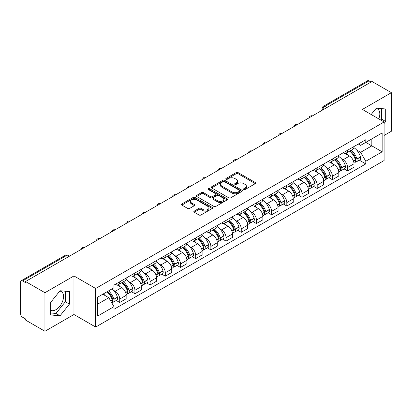 <?xml version="1.0" encoding="UTF-8"?>
<svg xmlns="http://www.w3.org/2000/svg" width="412" height="412" viewBox="0 0 412 412"><rect width="100%" height="100%" fill="white"/><g stroke="black" fill="none" stroke-linecap="round" stroke-linejoin="round"><path stroke-width="0.62" d="M243.806 189.499A0.948 0.546 0 0 0 245.145 189.499L255.301 183.639A1.349 0.783 0 0 0 255.698 183.083A1.349 0.783 0 0 0 255.301 182.531L238.1 172.602A1.349 0.783 0 0 0 236.184 172.602L226.028 178.463A0.948 0.546 0 0 0 225.755 178.849A0.948 0.546 0 0 0 226.028 179.235A0.948 0.546 0 0 0 227.367 179.235L228.681 178.478A4.326 2.498 0 0 1 234.799 178.478L236.236 179.302A4.326 2.498 0 0 1 237.503 181.069A4.326 2.498 0 0 1 236.236 182.835L234.917 183.597A0.948 0.546 0 0 0 234.644 183.984A0.948 0.546 0 0 0 234.917 184.37A0.948 0.546 0 0 0 236.256 184.37L237.57 183.608A4.326 2.498 0 0 1 243.688 183.608L245.125 184.437A4.326 2.498 0 0 1 246.391 186.203A4.326 2.498 0 0 1 245.125 187.97L243.806 188.727A0.948 0.546 0 0 0 243.533 189.113A0.948 0.546 0 0 0 243.806 189.499L243.806 188.727M376.002 108.521A10.743 6.201 -60 0 1 377.588 109.01A10.743 6.201 -60 0 1 378.793 118.903M59.73 291.119A10.743 6.201 -60 0 1 61.316 291.608A10.743 6.201 -60 0 1 62.964 300.214A10.743 6.201 -60 0 1 55.944 309.68A10.743 6.201 -60 0 1 50.64 310.246M194.227 211.119A1.349 0.783 0 0 0 193.831 211.67A1.349 0.783 0 0 0 194.227 212.221L199.053 215.007A1.349 0.783 0 0 0 200.963 215.007L212.242 208.498A1.349 0.783 0 0 0 212.638 207.947A1.349 0.783 0 0 0 212.242 207.391L195.041 197.461A1.349 0.783 0 0 0 193.13 197.461L181.852 203.971A1.349 0.783 0 0 0 181.455 204.522A1.349 0.783 0 0 0 181.852 205.073L187.681 208.441A1.349 0.783 0 0 0 189.592 208.441L194.418 205.655A1.349 0.783 0 0 0 194.814 205.104A1.349 0.783 0 0 0 194.418 204.553L191.528 202.879A3.615 2.086 0 0 1 190.468 201.406A3.615 2.086 0 0 1 192.698 199.475A3.615 2.086 0 0 1 196.642 199.928L207.967 206.469A3.615 2.086 0 0 1 209.023 207.947A3.615 2.086 0 0 1 206.793 209.873A3.615 2.086 0 0 1 202.853 209.42L200.963 208.333A1.349 0.783 0 0 0 199.053 208.333L194.227 211.119L194.227 212.221L199.053 209.456L199.053 208.333M95.677 288.482L73.959 275.947L44.944 292.7L25.565 281.514L372.021 81.488L391.4 92.674L362.385 109.427L384.097 121.967L95.677 288.482L95.677 327.051L384.097 160.531L384.097 121.967M228.778 197.848A1.349 0.783 0 0 0 230.689 197.848L241.968 191.333A1.349 0.783 0 0 0 242.364 190.782A1.349 0.783 0 0 0 241.968 190.231L224.767 180.296A1.349 0.783 0 0 0 222.851 180.296L211.572 186.811A1.349 0.783 0 0 0 211.181 187.362A1.349 0.783 0 0 0 211.572 187.913L228.778 197.848M208.657 189.705A0.948 0.546 0 0 1 209.615 189.839L209.615 188.711L227.105 198.811A1.349 0.783 0 0 1 227.501 199.362A1.349 0.783 0 0 1 227.105 199.918L215.826 206.427A1.349 0.783 0 0 1 213.916 206.427L196.709 196.493L196.709 195.391A1.349 0.783 0 0 0 196.318 195.942A1.349 0.783 0 0 0 196.709 196.493M196.709 195.391L201.54 192.605A1.349 0.783 0 0 1 203.451 192.605L210.429 196.632A1.349 0.783 0 0 0 212.34 196.632L215.543 194.783A1.349 0.783 0 0 0 215.934 194.232A1.349 0.783 0 0 0 215.543 193.681L208.276 189.484A0.948 0.546 0 0 1 207.998 189.098A0.948 0.546 0 0 1 208.585 188.593A0.948 0.546 0 0 1 209.615 188.711M44.944 292.7L44.944 331.269L25.565 320.078L25.565 318.955L22.547 317.214A2.755 1.591 -120 0 1 20.6 313.841L20.6 282.019A2.755 1.591 -120 0 1 21.172 280.757L65.281 255.291A2.755 1.591 60 0 1 66.656 255.43L22.547 280.896A2.755 1.591 -120 0 0 21.172 280.757M384.097 135.46L391.4 131.243L391.4 92.674M44.944 331.269L73.959 314.516L95.677 327.051M25.565 281.514L25.565 282.637L22.547 280.896M326.937 107.517L324.893 106.337A2.755 1.591 60 0 0 323.518 106.198L367.628 80.731A2.755 1.591 60 0 1 369.003 80.87L324.893 106.337A2.755 1.591 120 0 0 322.946 109.71L322.946 109.824M371.047 82.05L369.003 80.87M347.584 150.241A6.335 3.656 60 0 1 346.271 153.089L352.698 149.376A6.335 3.656 -120 0 0 354.006 146.533M341.481 158.811L343.103 159.743A6.335 3.656 60 0 1 347.584 167.504L354.006 163.791A6.335 3.656 -120 0 0 349.531 156.035L344.932 153.377M354.006 163.791L354.006 167.22L347.584 170.934L344.097 168.92M346.271 153.089A6.335 3.656 60 0 1 343.15 152.8M347.584 167.504L347.584 170.934M332.391 159.011A6.335 3.656 60 0 1 331.078 161.859L337.505 158.146A6.335 3.656 -120 0 0 338.818 155.303M328.905 177.69L332.391 179.704L338.818 175.991L338.818 172.561A6.335 3.656 -120 0 0 334.338 164.805L329.739 162.148M331.078 161.859A6.335 3.656 60 0 1 327.962 161.571M326.294 167.581L327.911 168.513A6.335 3.656 60 0 1 332.391 176.274L332.391 179.704M317.199 167.782A6.335 3.656 60 0 1 315.891 170.625L322.318 166.917A6.335 3.656 -120 0 0 323.626 164.074M313.717 186.461L317.199 188.475L323.626 184.761L323.626 181.332A6.335 3.656 -120 0 0 319.151 173.576L314.547 170.918M315.891 170.625A6.335 3.656 60 0 1 312.77 170.341M311.101 176.351L312.723 177.284A6.335 3.656 60 0 1 317.199 185.045L317.199 188.475M302.011 176.552A6.335 3.656 60 0 1 300.698 179.395L307.125 175.687A6.335 3.656 -120 0 0 308.439 172.844M298.525 195.231L302.011 197.24L308.439 193.532L308.439 190.102A6.335 3.656 -120 0 0 303.958 182.346L299.359 179.689M300.698 179.395A6.335 3.656 60 0 1 297.582 179.112M295.909 185.117L297.531 186.054A6.335 3.656 60 0 1 302.011 193.815L302.011 197.24M286.819 185.323A6.335 3.656 60 0 1 285.511 188.166L291.933 184.458A6.335 3.656 -120 0 0 293.246 181.615M283.338 204.002L286.819 206.01L293.246 202.302L293.246 198.872A6.335 3.656 -120 0 0 288.766 191.117L284.167 188.459M285.511 188.166A6.335 3.656 60 0 1 282.39 187.882M280.721 193.887L282.344 194.825A6.335 3.656 60 0 1 286.819 202.58L286.819 206.01M271.632 194.093A6.335 3.656 60 0 1 270.318 196.936L276.746 193.228A6.335 3.656 -120 0 0 278.059 190.385M268.145 212.772L271.632 214.781L278.059 211.073L278.059 207.643A6.335 3.656 -120 0 0 273.578 199.882L268.979 197.23M270.318 196.936A6.335 3.656 60 0 1 267.197 196.653M265.529 202.658L267.151 203.595A6.335 3.656 60 0 1 271.632 211.351L271.632 214.781M256.439 202.864A6.335 3.656 60 0 1 255.126 205.706L261.553 201.998A6.335 3.656 -120 0 0 262.866 199.156M252.953 221.543L256.439 223.551L262.866 219.843L262.866 216.413A6.335 3.656 -120 0 0 258.386 208.652L253.787 206M255.126 205.706A6.335 3.656 60 0 1 252.01 205.423M250.342 211.428L251.959 212.365A6.335 3.656 60 0 1 256.439 220.121L256.439 223.551M241.247 211.634A6.335 3.656 60 0 1 239.939 214.477L246.366 210.769A6.335 3.656 -120 0 0 247.674 207.921M237.765 230.308L241.252 232.322L247.674 228.614L247.674 225.184A6.335 3.656 -120 0 0 243.198 217.423L238.594 214.77M239.939 214.477A6.335 3.656 60 0 1 236.818 214.194M235.149 220.199L236.771 221.136A6.335 3.656 60 0 1 241.252 228.892L241.252 232.322M226.059 220.405A6.335 3.656 60 0 1 224.746 223.247L231.173 219.539A6.335 3.656 -120 0 0 232.486 216.691M222.573 239.078L226.059 241.092L232.486 237.384L232.486 233.954A6.335 3.656 -120 0 0 228.006 226.193L223.407 223.541M224.746 223.247A6.335 3.656 60 0 1 221.63 222.964M219.962 228.969L221.579 229.906A6.335 3.656 60 0 1 226.059 237.662L226.059 241.092M210.867 229.175A6.335 3.656 60 0 1 209.559 232.018L215.986 228.305A6.335 3.656 -120 0 0 217.294 225.462M207.385 247.849L210.867 249.863L217.294 246.155L217.294 242.725A6.335 3.656 -120 0 0 212.819 234.964L208.215 232.306M209.559 232.018A6.335 3.656 60 0 1 206.438 231.729M204.769 237.739L206.391 238.677A6.335 3.656 60 0 1 210.867 246.433L210.867 249.863M195.679 237.945A6.335 3.656 60 0 1 194.366 240.788L200.793 237.075A6.335 3.656 -120 0 0 202.107 234.232M192.193 256.619L195.679 258.633L202.107 254.92L202.107 251.495A6.335 3.656 -120 0 0 197.626 243.734L193.027 241.077M194.366 240.788A6.335 3.656 60 0 1 191.25 240.5M189.577 246.51L191.199 247.447A6.335 3.656 60 0 1 195.679 255.203L195.679 258.633M180.487 246.716A6.335 3.656 60 0 1 179.174 249.559L185.601 245.846A6.335 3.656 -120 0 0 186.914 243.003M177 265.39L180.487 267.403L186.914 263.69L186.914 260.26A6.335 3.656 -120 0 0 182.434 252.505L177.835 249.847M179.174 249.559A6.335 3.656 60 0 1 176.058 249.27M174.389 255.28L176.006 256.213A6.335 3.656 60 0 1 180.487 263.974L180.487 267.403M165.3 255.486A6.335 3.656 60 0 1 163.986 258.329L170.413 254.616A6.335 3.656 -120 0 0 171.722 251.773M161.813 274.16L165.3 276.174L171.727 272.461L171.727 269.031A6.335 3.656 -120 0 0 167.246 261.275L162.647 258.618M163.986 258.329A6.335 3.656 60 0 1 160.865 258.041M159.197 264.051L160.819 264.983A6.335 3.656 60 0 1 165.3 272.744L165.3 276.174M150.107 264.252A6.335 3.656 60 0 1 148.794 267.1L155.221 263.386A6.335 3.656 -120 0 0 156.534 260.544M146.62 282.931L150.107 284.944L156.534 281.231L156.534 277.801A6.335 3.656 -120 0 0 152.054 270.045L147.455 267.388M148.794 267.1A6.335 3.656 60 0 1 145.678 266.811M144.009 272.821L145.627 273.753A6.335 3.656 60 0 1 150.107 281.514L150.107 284.944M134.915 273.022A6.335 3.656 60 0 1 133.606 275.87L140.034 272.157A6.335 3.656 -120 0 0 141.342 269.314M131.433 291.701L134.915 293.715L141.342 290.002L141.342 286.572A6.335 3.656 -120 0 0 136.866 278.816L132.262 276.158M133.606 275.87A6.335 3.656 60 0 1 130.486 275.582M128.817 281.592L130.439 282.524A6.335 3.656 60 0 1 134.915 290.285L134.915 293.715M119.727 281.793A6.335 3.656 60 0 1 118.414 284.635L124.841 280.927A6.335 3.656 -120 0 0 126.154 278.085M116.241 300.472L119.727 302.485L126.154 298.772L126.154 295.342A6.335 3.656 -120 0 0 121.674 287.586L117.075 284.929M118.414 284.635A6.335 3.656 60 0 1 115.298 284.352M113.63 290.362L115.247 291.294A6.335 3.656 60 0 1 119.727 299.055L119.727 302.485M358.342 144.03L360.629 145.354L382.151 132.927L371.83 138.885L371.83 145.858L360.629 152.322L356.674 150.04M97.623 304.169L108.82 297.706L113.98 306.641L97.623 316.086L97.623 297.196L113.98 287.751L113.98 285.109L365.789 139.73L365.789 142.372L382.151 151.817L365.789 161.262L360.629 152.322M382.151 132.927L382.151 151.817M113.98 306.641L113.98 309.283L365.789 163.904L365.789 161.262M384.097 123.512L385.704 121.514L385.704 108.984L376.305 108.145L371.186 114.51M73.959 275.947L73.959 314.516M50.64 314.959L60.039 315.798L69.432 304.108L69.432 291.583L60.039 290.743L50.64 302.429L50.64 314.959M108.82 297.706L102.784 294.219M359.285 160.15L365.789 163.904M380.858 120.093L381.615 119.15L381.615 108.619M381.615 119.15L385.704 121.514M50.64 312.966L55.944 313.439L65.343 301.749L65.343 291.217M55.944 313.439L60.039 315.798M65.343 301.749L69.432 304.108M244.187 189.633L245.125 189.093A4.326 2.498 0 0 0 246.391 187.326L246.391 186.203M237.503 181.069L237.503 182.197A4.326 2.498 0 0 1 236.236 183.963L235.298 184.504M255.286 183.649L238.1 173.725A1.349 0.783 0 0 0 236.184 173.725L226.409 179.369M241.952 191.343L224.767 181.424A1.349 0.783 0 0 0 222.851 181.424L211.593 187.923M239.578 191.168A0.948 0.546 0 0 0 239.856 190.782A0.948 0.546 0 0 0 239.578 190.395L224.478 181.677A0.948 0.546 0 0 0 223.139 181.677L221.754 182.48A4.326 2.498 0 0 0 220.487 184.241A4.326 2.498 0 0 0 221.754 186.008L232.074 191.971A4.326 2.498 0 0 0 238.193 191.971L239.578 191.168L239.578 192.296A0.948 0.546 0 0 0 239.856 191.91L239.856 190.782M220.487 184.241L220.487 185.369A4.326 2.498 0 0 0 221.754 187.136L221.754 186.008M239.578 192.296L238.193 193.094A4.326 2.498 0 0 1 232.074 193.094L221.754 187.136M196.73 196.503L201.54 193.728L201.54 192.605M215.934 194.232L215.934 195.355A1.349 0.783 0 0 1 215.543 195.906L212.34 197.755A1.349 0.783 0 0 1 210.429 197.755L203.451 193.728A1.349 0.783 0 0 0 201.54 193.728M209.615 189.839L227.089 199.928M217.67 200.814A3.615 2.086 0 0 0 221.61 201.267A3.615 2.086 0 0 0 223.84 199.336A3.615 2.086 0 0 0 222.779 197.858L218.793 195.556A1.349 0.783 0 0 0 216.877 195.556L213.679 197.405A1.349 0.783 0 0 0 213.282 197.956A1.349 0.783 0 0 0 213.679 198.507L217.67 200.814L217.67 201.937A3.615 2.086 0 0 0 221.61 202.39A3.615 2.086 0 0 0 223.84 200.459L223.84 199.336M213.282 197.956L213.282 199.078A1.349 0.783 0 0 0 213.679 199.635L213.679 198.507M217.67 201.937L213.679 199.635M209.023 207.947L209.023 209.069A3.615 2.086 0 0 1 206.793 210.995A3.615 2.086 0 0 1 202.853 210.547L200.963 209.456A1.349 0.783 0 0 0 199.053 209.456M190.468 201.406L190.468 202.529A3.615 2.086 0 0 0 191.528 204.007L191.528 202.879M194.418 204.553L194.418 205.655L191.528 204.007M212.242 207.391L212.242 208.498L195.041 198.584A1.349 0.783 0 0 0 193.13 198.584L181.867 205.083M349.973 150.952A8.678 5.011 60 0 1 350.015 150.972A8.678 5.011 60 0 1 355.726 158.759L355.777 158.939A1.689 0.973 60 0 1 355.51 160.263A1.689 0.973 60 0 1 355.474 160.283M349.592 151.168A10.465 6.041 60 0 1 355.345 159.805L355.396 159.985A3.476 2.009 60 0 1 354.845 162.714L353.98 163.214M355.443 161.947A3.476 2.009 -120 0 0 356.406 161.813A3.476 2.009 -120 0 0 356.952 159.083L356.9 158.903A10.465 6.041 -120 0 0 351.153 150.267M353.877 147.645A10.465 6.041 60 0 1 360.459 156.854L360.505 157.034A3.476 2.009 60 0 1 359.959 159.763L356.406 161.813M346.023 153.207A10.465 6.041 60 0 1 348.207 155.273M353.295 155.288L354.634 156.055M334.781 159.717A8.678 5.011 60 0 1 334.827 159.743A8.678 5.011 60 0 1 340.533 167.53L340.585 167.71A1.689 0.973 60 0 1 340.317 169.033A1.689 0.973 60 0 1 340.281 169.054M334.405 159.938A10.465 6.041 60 0 1 340.152 168.575L340.204 168.755A3.476 2.009 60 0 1 339.658 171.485L338.793 171.984M340.25 170.712A3.476 2.009 -120 0 0 341.213 170.583A3.476 2.009 -120 0 0 341.764 167.854L341.713 167.674A10.465 6.041 -120 0 0 335.96 159.037M338.685 156.416A10.465 6.041 60 0 1 345.266 165.624L345.318 165.804A3.476 2.009 60 0 1 344.767 168.534L341.213 170.583M330.831 161.978A10.465 6.041 60 0 1 333.02 164.043M338.108 164.058L339.442 164.826M319.594 168.487A8.678 5.011 60 0 1 319.635 168.513A8.678 5.011 60 0 1 325.346 176.3L325.392 176.48A1.689 0.973 60 0 1 325.13 177.804A1.689 0.973 60 0 1 325.089 177.824M319.212 168.709A10.465 6.041 60 0 1 324.965 177.345L325.017 177.526A3.476 2.009 60 0 1 324.465 180.255L323.6 180.755M325.063 179.483A3.476 2.009 -120 0 0 326.026 179.354A3.476 2.009 -120 0 0 326.572 176.624L326.52 176.444A10.465 6.041 -120 0 0 320.768 167.808M323.497 165.186A10.465 6.041 60 0 1 330.074 174.394L330.125 174.57A3.476 2.009 60 0 1 329.579 177.304L326.026 179.354M315.644 170.748A10.465 6.041 60 0 1 317.827 172.813M322.915 172.829L324.249 173.596M304.401 177.258A8.678 5.011 60 0 1 304.447 177.284A8.678 5.011 60 0 1 310.154 185.07L310.205 185.251A1.689 0.973 60 0 1 309.937 186.574A1.689 0.973 60 0 1 309.901 186.595M304.02 177.479A10.465 6.041 60 0 1 309.773 186.116L309.824 186.296A3.476 2.009 60 0 1 309.273 189.026L308.413 189.525M309.87 188.253A3.476 2.009 -120 0 0 310.833 188.124A3.476 2.009 -120 0 0 311.384 185.395L311.333 185.215A10.465 6.041 -120 0 0 305.58 176.578M308.305 173.957A10.465 6.041 60 0 1 314.886 183.16L314.938 183.34A3.476 2.009 60 0 1 314.387 186.075L310.833 188.124M300.451 179.519A10.465 6.041 60 0 1 302.64 181.584M307.728 181.594L309.062 182.367M289.209 186.028A8.678 5.011 60 0 1 289.255 186.054A8.678 5.011 60 0 1 294.961 193.841L295.013 194.021A1.689 0.973 60 0 1 294.75 195.345A1.689 0.973 60 0 1 294.709 195.365M288.833 186.25A10.465 6.041 60 0 1 294.585 194.886L294.637 195.061A3.476 2.009 60 0 1 294.086 197.796L293.22 198.29M294.678 197.024A3.476 2.009 -120 0 0 295.641 196.895A3.476 2.009 -120 0 0 296.192 194.165L296.14 193.985A10.465 6.041 -120 0 0 290.388 185.349M293.117 182.727A10.465 6.041 60 0 1 299.694 191.93L299.745 192.11A3.476 2.009 60 0 1 299.2 194.84L295.641 196.895M285.264 188.289A10.465 6.041 60 0 1 287.447 190.354M292.535 190.365L293.869 191.137M274.021 194.799A8.678 5.011 60 0 1 274.062 194.825A8.678 5.011 60 0 1 279.774 202.611L279.825 202.792A1.689 0.973 60 0 1 279.557 204.115A1.689 0.973 60 0 1 279.521 204.136M273.64 195.02A10.465 6.041 60 0 1 279.393 203.652L279.444 203.832A3.476 2.009 60 0 1 278.893 206.561L278.028 207.061M279.491 205.794A3.476 2.009 -120 0 0 280.454 205.665A3.476 2.009 -120 0 0 280.999 202.936L280.953 202.756A10.465 6.041 -120 0 0 275.201 194.119M277.925 191.498A10.465 6.041 60 0 1 284.507 200.701L284.558 200.881A3.476 2.009 60 0 1 284.007 203.61L280.454 205.665M270.071 197.06A10.465 6.041 60 0 1 272.255 199.12M277.348 199.135L278.682 199.908M258.829 203.569A8.678 5.011 60 0 1 258.875 203.595A8.678 5.011 60 0 1 264.581 211.382L264.633 211.562A1.689 0.973 60 0 1 264.365 212.886A1.689 0.973 60 0 1 264.329 212.906M258.453 203.791A10.465 6.041 60 0 1 264.2 212.422L264.252 212.602A3.476 2.009 60 0 1 263.706 215.332L262.841 215.831M264.298 214.564A3.476 2.009 -120 0 0 265.261 214.436A3.476 2.009 -120 0 0 265.812 211.706L265.761 211.526A10.465 6.041 -120 0 0 260.008 202.889M262.732 200.263A10.465 6.041 60 0 1 269.314 209.471L269.366 209.651A3.476 2.009 60 0 1 268.815 212.381L265.261 214.436M254.884 205.83A10.465 6.041 60 0 1 257.067 207.89M262.156 207.905L263.489 208.678M243.641 212.34A8.678 5.011 60 0 1 243.683 212.365A8.678 5.011 60 0 1 249.394 220.152L249.445 220.327A1.689 0.973 60 0 1 249.178 221.656A1.689 0.973 60 0 1 249.136 221.677M243.26 212.561A10.465 6.041 60 0 1 249.013 221.192L249.064 221.373A3.476 2.009 60 0 1 248.513 224.102L247.648 224.602M249.111 223.335A3.476 2.009 -120 0 0 250.074 223.206A3.476 2.009 -120 0 0 250.62 220.477L250.568 220.296A10.465 6.041 -120 0 0 244.821 211.66M247.545 209.033A10.465 6.041 60 0 1 254.122 218.242L254.173 218.422A3.476 2.009 60 0 1 253.627 221.151L250.074 223.206M239.691 214.601A10.465 6.041 60 0 1 241.875 216.661M246.963 216.676L248.297 217.448M228.449 221.11A8.678 5.011 60 0 1 228.495 221.136A8.678 5.011 60 0 1 234.201 228.918L234.253 229.098A1.689 0.973 60 0 1 233.985 230.426A1.689 0.973 60 0 1 233.949 230.442M228.068 221.326A10.465 6.041 60 0 1 233.82 229.963L233.872 230.143A3.476 2.009 60 0 1 233.326 232.873L232.461 233.372M233.918 232.105A3.476 2.009 -120 0 0 234.881 231.977A3.476 2.009 -120 0 0 235.432 229.242L235.381 229.067A10.465 6.041 -120 0 0 229.628 220.43M232.353 217.804A10.465 6.041 60 0 1 238.934 227.012L238.986 227.192A3.476 2.009 60 0 1 238.435 229.922L234.881 231.977M224.499 223.371A10.465 6.041 60 0 1 226.688 225.431M231.776 225.446L233.11 226.219M213.262 229.881A8.678 5.011 60 0 1 213.303 229.906A8.678 5.011 60 0 1 219.009 237.688L219.06 237.868A1.689 0.973 60 0 1 218.798 239.192A1.689 0.973 60 0 1 218.757 239.212M212.88 230.097A10.465 6.041 60 0 1 218.633 238.733L218.684 238.914A3.476 2.009 60 0 1 218.133 241.643L217.268 242.143M218.726 240.876A3.476 2.009 -120 0 0 219.689 240.747A3.476 2.009 -120 0 0 220.24 238.012L220.188 237.832A10.465 6.041 -120 0 0 214.436 229.201M217.165 226.574A10.465 6.041 60 0 1 223.742 235.782L223.793 235.963A3.476 2.009 60 0 1 223.247 238.692L219.689 240.747M209.311 232.141A10.465 6.041 60 0 1 211.495 234.201M216.583 234.217L217.917 234.989M198.069 238.651A8.678 5.011 60 0 1 198.11 238.677A8.678 5.011 60 0 1 203.822 246.458L203.873 246.639A1.689 0.973 60 0 1 203.605 247.962A1.689 0.973 60 0 1 203.569 247.983M197.688 238.867A10.465 6.041 60 0 1 203.44 247.504L203.492 247.684A3.476 2.009 60 0 1 202.941 250.414L202.081 250.913M203.538 249.646A3.476 2.009 -120 0 0 204.501 249.512A3.476 2.009 -120 0 0 205.052 246.783L205.001 246.603A10.465 6.041 -120 0 0 199.248 237.971M201.973 235.345A10.465 6.041 60 0 1 208.554 244.553L208.606 244.733A3.476 2.009 60 0 1 208.055 247.463L204.501 249.512M194.119 240.907A10.465 6.041 60 0 1 196.308 242.972M201.396 242.987L202.73 243.755M182.877 247.421A8.678 5.011 60 0 1 182.923 247.447A8.678 5.011 60 0 1 188.629 255.229L188.681 255.409A1.689 0.973 60 0 1 188.418 256.733A1.689 0.973 60 0 1 188.377 256.753M182.501 247.638A10.465 6.041 60 0 1 188.253 256.274L188.299 256.455A3.476 2.009 60 0 1 187.754 259.184L186.888 259.684M188.346 258.417A3.476 2.009 -120 0 0 189.309 258.283A3.476 2.009 -120 0 0 189.86 255.553L189.808 255.373A10.465 6.041 -120 0 0 184.056 246.742M186.785 244.115A10.465 6.041 60 0 1 193.362 253.323L193.413 253.504A3.476 2.009 60 0 1 192.862 256.233L189.309 258.283M178.932 249.677A10.465 6.041 60 0 1 181.115 251.742M186.203 251.758L187.537 252.525M167.689 256.192A8.678 5.011 60 0 1 167.73 256.213A8.678 5.011 60 0 1 173.442 263.999L173.493 264.18A1.689 0.973 60 0 1 173.225 265.503A1.689 0.973 60 0 1 173.189 265.524M167.308 256.408A10.465 6.041 60 0 1 173.061 265.045L173.112 265.225A3.476 2.009 60 0 1 172.561 267.954L171.696 268.454M173.158 267.187A3.476 2.009 -120 0 0 174.122 267.053A3.476 2.009 -120 0 0 174.667 264.324L174.616 264.144A10.465 6.041 -120 0 0 168.868 255.512M171.593 252.886A10.465 6.041 60 0 1 178.175 262.094L178.226 262.274A3.476 2.009 60 0 1 177.675 265.004L174.122 267.053M163.739 258.448A10.465 6.041 60 0 1 165.923 260.513M171.011 260.528L172.35 261.296M152.497 264.962A8.678 5.011 60 0 1 152.543 264.983A8.678 5.011 60 0 1 158.249 272.77L158.301 272.95A1.689 0.973 60 0 1 158.033 274.274A1.689 0.973 60 0 1 157.997 274.294M152.121 265.179A10.465 6.041 60 0 1 157.868 273.815L157.92 273.995A3.476 2.009 60 0 1 157.374 276.725L156.508 277.224M157.966 275.958A3.476 2.009 -120 0 0 158.929 275.824A3.476 2.009 -120 0 0 159.48 273.094L159.429 272.914A10.465 6.041 -120 0 0 153.676 264.277M156.4 261.656A10.465 6.041 60 0 1 162.982 270.864L163.034 271.044A3.476 2.009 60 0 1 162.483 273.774L158.929 275.824M148.547 267.218A10.465 6.041 60 0 1 150.735 269.283M155.824 269.299L157.157 270.066M137.309 273.728A8.678 5.011 60 0 1 137.351 273.753A8.678 5.011 60 0 1 143.062 281.54L143.113 281.72A1.689 0.973 60 0 1 142.846 283.044A1.689 0.973 60 0 1 142.804 283.065M136.928 273.949A10.465 6.041 60 0 1 142.681 282.586L142.732 282.766A3.476 2.009 60 0 1 142.181 285.495L141.316 285.995M142.779 284.723A3.476 2.009 -120 0 0 143.742 284.594A3.476 2.009 -120 0 0 144.288 281.865L144.236 281.684A10.465 6.041 -120 0 0 138.489 273.048M141.213 270.427A10.465 6.041 60 0 1 147.79 279.635L147.841 279.815A3.476 2.009 60 0 1 147.295 282.544L143.742 284.594M133.359 275.988A10.465 6.041 60 0 1 135.543 278.054M140.631 278.069L141.965 278.836M122.117 282.498A8.678 5.011 60 0 1 122.163 282.524A8.678 5.011 60 0 1 127.869 290.311L127.921 290.491A1.689 0.973 60 0 1 127.653 291.814A1.689 0.973 60 0 1 127.617 291.835M121.736 282.72A10.465 6.041 60 0 1 127.488 291.356L127.54 291.536A3.476 2.009 60 0 1 126.989 294.266L126.129 294.765M127.586 293.493A3.476 2.009 -120 0 0 128.549 293.365A3.476 2.009 -120 0 0 129.1 290.635L129.049 290.455A10.465 6.041 -120 0 0 123.296 281.818M126.02 279.197A10.465 6.041 60 0 1 132.602 288.405L132.654 288.58A3.476 2.009 60 0 1 132.103 291.315L128.549 293.365M118.167 284.759A10.465 6.041 60 0 1 120.355 286.824M125.444 286.84L126.778 287.607M107.393 291.557A8.678 5.011 60 0 1 112.677 299.081L112.728 299.261A1.689 0.973 60 0 1 112.466 300.585A1.689 0.973 60 0 1 112.425 300.606M106.955 291.809A10.465 6.041 60 0 1 112.301 300.127L112.352 300.307A3.476 2.009 60 0 1 111.873 302.99M112.394 302.264A3.476 2.009 -120 0 0 113.357 302.135A3.476 2.009 -120 0 0 113.908 299.406L113.856 299.225A10.465 6.041 -120 0 0 108.51 290.913M112.064 288.858A10.465 6.041 60 0 1 117.41 297.176L117.461 297.351A3.476 2.009 60 0 1 116.915 300.085L113.357 302.135M103.402 293.864A10.465 6.041 60 0 1 105.163 295.595M110.251 295.605L111.585 296.377M323.044 109.767L322.946 109.71A2.755 1.591 0 0 1 322.138 108.588L322.138 110.287M134.915 290.285L141.342 286.572M150.107 281.514L156.534 277.801M165.3 272.744L171.727 269.031M180.487 263.974L186.914 260.26M195.679 255.203L202.107 251.495M210.867 246.433L217.294 242.725M226.059 237.662L232.486 233.954M241.252 228.892L247.674 225.184M256.439 220.121L262.866 216.413M271.632 211.351L278.059 207.643M286.819 202.58L293.246 198.872M302.011 193.815L308.439 190.102M317.199 185.045L323.626 181.332M332.391 176.274L338.818 172.561M119.727 299.055L126.154 295.342M115.247 291.294L121.674 287.586M130.439 282.524L136.866 278.816M145.627 273.753L152.054 270.045M160.819 264.983L167.246 261.275M176.006 256.213L182.434 252.505M191.199 247.447L197.626 243.734M206.391 238.677L212.819 234.964M221.579 229.906L228.006 226.193M236.771 221.136L243.198 217.423M251.959 212.365L258.386 208.652M267.151 203.595L273.578 199.882M282.344 194.825L288.766 191.117M297.531 186.054L303.958 182.346M312.723 177.284L319.151 173.576M327.911 168.513L334.338 164.805M343.103 159.743L349.531 156.035M312.26 115.993A2.755 1.591 120 0 0 311.045 116.694M297.067 124.764A2.755 1.591 120 0 0 295.852 125.464M281.88 133.534A2.755 1.591 120 0 0 280.66 134.235M266.688 142.305A2.755 1.591 120 0 0 265.472 143.005M251.495 151.07A2.755 1.591 120 0 0 250.28 151.776M236.308 159.841A2.755 1.591 120 0 0 235.092 160.546M221.115 168.611A2.755 1.591 120 0 0 219.9 169.317M205.928 177.381A2.755 1.591 120 0 0 204.713 178.087M190.735 186.152A2.755 1.591 120 0 0 189.52 186.857M175.548 194.922A2.755 1.591 120 0 0 174.328 195.623M160.356 203.693A2.755 1.591 120 0 0 159.14 204.393M145.163 212.463A2.755 1.591 120 0 0 143.948 213.164M129.976 221.234A2.755 1.591 120 0 0 128.76 221.934M114.783 230.004A2.755 1.591 120 0 0 113.568 230.705M99.596 238.775A2.755 1.591 120 0 0 98.38 239.475M84.403 247.545A2.755 1.591 120 0 0 83.188 248.245M68.701 256.609L66.656 255.43A2.755 1.591 120 0 1 68.037 255.291A2.755 2.755 0 0 0 65.281 255.291M245.125 189.093L245.125 187.97M234.917 184.37L234.917 183.597M236.236 183.963L236.236 182.835M226.028 179.235L226.028 178.463M236.184 173.725L236.184 172.602M238.1 173.725L238.1 172.602M255.301 183.639L255.301 182.531M211.572 187.913L211.572 186.811M222.851 181.424L222.851 180.296M224.767 181.424L224.767 180.296M241.968 191.333L241.968 190.231M232.074 193.094L232.074 191.971M238.193 193.094L238.193 191.971M203.451 193.728L203.451 192.605M210.429 197.755L210.429 196.632M212.34 197.755L212.34 196.632M215.543 195.906L215.543 194.783M227.105 199.918L227.105 198.811M200.963 209.456L200.963 208.333M202.853 210.547L202.853 209.42M181.852 205.073L181.852 203.971M193.13 198.584L193.13 197.461M195.041 198.584L195.041 197.461M353.491 161.082L355.396 159.985M356.952 159.083L360.505 157.034M356.9 158.903L360.459 156.854M355.34 159.789L355.86 159.49M353.429 160.912L355.345 159.805M338.303 169.852L340.204 168.755M341.764 167.854L345.318 165.804M341.713 167.674L345.266 165.624M340.152 168.56L340.667 168.261M338.237 169.682L340.152 168.575M323.111 178.623L325.017 177.526M326.572 176.624L330.125 174.57M326.52 176.444L330.074 174.394M323.049 178.453L325.48 177.031M307.918 187.393L309.824 186.296M311.384 185.395L314.938 183.34M311.333 185.215L314.886 183.16M309.767 186.1L310.288 185.802M307.857 187.218L309.773 186.116M292.731 196.163L294.637 195.061M296.192 194.165L299.745 192.11M296.14 193.985L299.694 191.93M292.664 195.988L295.095 194.572M277.539 204.934L279.444 203.832M280.999 202.936L284.558 200.881M280.953 202.756L284.507 200.701M279.387 203.641L279.908 203.343M277.477 204.759L279.393 203.652M262.351 213.704L264.252 212.602M265.812 211.706L269.366 209.651M265.761 211.526L269.314 209.471M262.284 213.529L264.715 212.113M247.159 222.475L249.064 221.373M250.62 220.477L254.173 218.422M250.568 220.296L254.122 218.242M247.097 222.3L249.528 220.883M231.971 231.245L233.872 230.143M235.432 229.242L238.986 227.192M235.381 229.067L238.934 227.012M233.82 229.953L234.335 229.654M231.905 231.07L233.82 229.963M216.779 240.011L218.684 238.914M220.24 238.012L223.793 235.963M220.188 237.832L223.742 235.782M218.628 238.723L219.148 238.424M216.717 239.841L218.633 238.733M201.586 248.781L203.492 247.684M205.052 246.783L208.606 244.733M205.001 246.603L208.554 244.553M203.435 247.494L203.955 247.19M201.525 248.611L203.44 247.504M186.399 257.552L188.299 256.455M189.86 255.553L193.413 253.504M189.808 255.373L193.362 253.323M186.332 257.382L188.763 255.96M171.207 266.322L173.112 265.225M174.667 264.324L178.226 262.274M174.616 264.144L178.175 262.094M173.055 265.029L173.576 264.731M171.145 266.152L173.061 265.045M156.019 275.092L157.92 273.995M159.48 273.094L163.034 271.044M159.429 272.914L162.982 270.864M157.868 273.8L158.383 273.501M155.952 274.922L157.868 273.815M140.827 283.863L142.732 282.766M144.288 281.865L147.841 279.815M144.236 281.684L147.79 279.635M140.765 283.693L143.196 282.272M125.634 292.633L127.54 291.536M129.1 290.635L132.654 288.58M129.049 290.455L132.602 288.405M127.483 291.341L128.003 291.042M125.572 292.463L127.488 291.356M110.828 301.182L112.352 300.307M113.908 299.406L117.461 297.351M113.856 299.225L117.41 297.176M110.74 301.028L112.811 299.812M312.492 115.86A2.755 2.755 0 0 0 308.959 117.899M297.304 124.63A2.755 2.755 0 0 0 293.766 126.669M282.112 133.395A2.755 2.755 0 0 0 278.579 135.44M266.919 142.166A2.755 2.755 0 0 0 263.386 144.21M251.732 150.936A2.755 2.755 0 0 0 248.199 152.976M236.54 159.707A2.755 2.755 0 0 0 233.007 161.746M221.352 168.477A2.755 2.755 0 0 0 217.819 170.517M206.16 177.248A2.755 2.755 0 0 0 202.627 179.287M190.972 186.018A2.755 2.755 0 0 0 187.434 188.057M175.78 194.788A2.755 2.755 0 0 0 172.247 196.828M160.587 203.559A2.755 2.755 0 0 0 157.054 205.598M145.4 212.329A2.755 2.755 0 0 0 141.867 214.369M130.207 221.1A2.755 2.755 0 0 0 126.675 223.139M115.02 229.87A2.755 2.755 0 0 0 111.482 231.91M99.828 238.641A2.755 2.755 0 0 0 96.295 240.68M84.635 247.406A2.755 2.755 0 0 0 81.102 249.451M69.51 256.14L68.037 255.291M323.518 106.198A2.755 2.755 0 0 0 322.138 108.588"/></g></svg>
